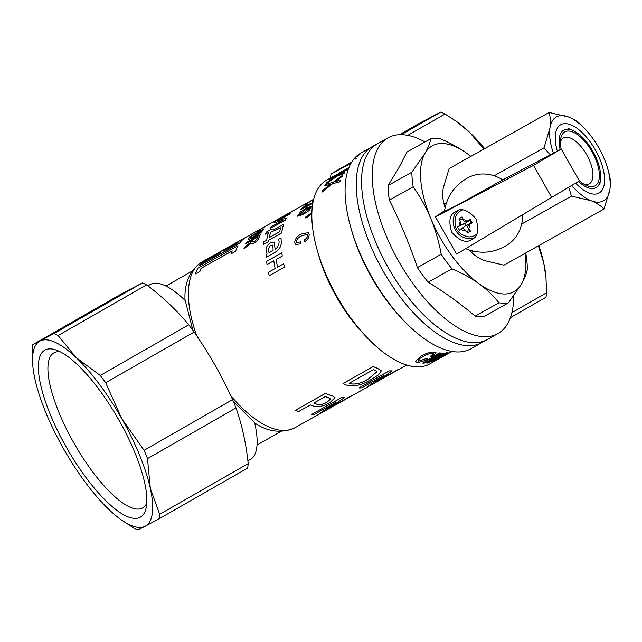 <?xml version="1.0" encoding="UTF-8"?>
<svg xmlns="http://www.w3.org/2000/svg" width="642" height="642" viewBox="0 0 642 642"><rect width="100%" height="100%" fill="white"/><g stroke="black" fill="none" stroke-linecap="round" stroke-linejoin="round"><path stroke-width="0.96" d="M446.326 354.649L450.523 352.289M451.968 351.439L439.971 358.26L432.612 361.711L436.712 358.926L452.008 351.238M444.617 355.259L452.016 351.447M438.767 355.676L426.721 363.083A105.408 48.014 -119.3 0 0 428.013 362.947L447.289 352.651A105.368 47.998 -119.3 0 1 445.901 352.859L433.912 359.271A105.368 47.998 -119.3 0 1 433.888 359.271M426.721 363.083L438.783 355.716A105.408 48.014 -119.3 0 1 438.647 355.716L424.193 363.163A105.408 48.014 -119.3 0 1 422.821 363.115L439.192 352.956A105.408 48.014 -119.3 0 0 440.725 353.068L430.204 359.432A105.408 48.014 -119.3 0 0 430.341 359.44L442.635 353.116L430.325 359.392A105.368 47.998 -119.3 0 1 430.268 359.392M440.725 353.068L440.709 353.028A105.368 47.998 -119.3 0 1 439.176 352.907M433.912 359.271L433.928 359.311A105.408 48.014 -119.3 0 1 433.799 359.327L444.087 353.028A105.368 47.998 -119.3 0 1 442.619 353.076M418.728 361.109L418.119 360.732L418.728 361.109L426.136 358.605A105.408 48.014 -119.3 0 0 427.789 358.846C423.8 361.245 420.125 362.377 416.778 362.257L415.559 361.414L420.903 356.278C425.75 353.341 430.437 351.952 434.963 352.113L436.07 352.779L432.058 356.398A105.408 48.014 -119.3 0 1 430.485 356.166C433.181 354.817 434.016 353.83 432.997 353.212C429.602 353.413 426.248 354.585 422.934 356.727C419.17 358.589 417.773 360.066 418.744 361.149L426.136 358.605M427.789 358.846L427.773 358.806A105.368 47.998 -119.3 0 1 426.127 358.565M415.551 361.39L420.895 356.238C425.742 353.301 430.429 351.912 434.947 352.073L436.062 352.755M430.485 356.166L430.469 356.125C433.165 354.777 434.008 353.79 432.981 353.172M487.743 339.273A112.238 51.127 60.7 0 1 487.222 339.578A112.238 51.127 60.7 0 1 395.512 279.655A112.238 51.127 60.7 0 1 367.489 154.024A112.238 51.127 60.7 0 1 377.392 143.808A112.238 51.127 60.7 0 0 376.87 144.105A112.238 51.127 60.7 0 0 388.041 267.281A112.238 51.127 60.7 0 0 487.222 339.578L481.885 342.571A112.238 51.127 -119.3 0 1 383.025 270.852A112.238 51.127 -119.3 0 1 372.055 146.801A112.238 51.127 60.7 0 0 371.533 147.098A112.238 51.127 60.7 0 0 382.704 270.274A112.238 51.127 60.7 0 0 481.885 342.571L470.738 348.823A112.238 51.127 -119.3 0 1 401.74 318.448L399.525 316.041A105.368 47.998 -119.3 0 1 371.493 277.232A105.368 47.998 -119.3 0 1 351.768 230.919L350.869 227.774A112.238 51.127 -119.3 0 1 360.908 153.053L361.984 152.451M435.854 360.515L429.795 363.918A105.368 47.998 -119.3 0 1 365.017 335.397A105.368 47.998 -119.3 0 1 336.986 296.588A105.368 47.998 -119.3 0 1 317.26 250.276A105.368 47.998 -119.3 0 1 326.682 180.129L348.783 167.979M401.74 318.448A112.238 51.127 -119.3 0 1 371.878 277.103A112.238 51.127 -119.3 0 1 350.869 227.774M350.885 163.477L331.087 173.878A113.385 34.845 -119.8 0 0 330.518 177.978M365.017 335.397L361.687 331.786A95.056 43.303 -119.3 0 1 336.4 296.773A95.056 43.303 -119.3 0 1 318.609 254.994L317.26 250.276M192.849 330.197L185.273 300.552A100.786 30.977 -119.8 0 0 150.525 284.358A100.786 30.977 -119.8 0 0 150.22 284.518L147.925 285.834M236.007 407.951L147.491 458.629L150.316 488.337A106.508 32.734 -119.8 0 0 121.603 418.391A106.508 32.734 -119.8 0 0 75.916 357.377A106.508 32.734 -119.8 0 0 40.013 341.03A106.508 32.734 -119.8 0 0 32.854 366.117L32.1 349.224A113.385 34.845 -119.8 0 1 32.702 344.722L121.218 294.036L142.38 282.913A113.385 34.845 -119.8 0 1 146.649 284.855C162.707 297.005 176.743 310.319 188.764 324.78A113.385 34.845 -119.8 0 1 194.197 332.034C209.075 353.517 221.875 376.052 232.597 399.629A113.385 34.845 -119.8 0 1 236.007 407.951C242.09 425.349 246.151 443.903 248.197 463.612A113.385 34.845 -119.8 0 1 247.595 468.122L159.08 518.8A113.385 34.845 -119.8 0 0 159.681 514.298L248.197 463.612M335.501 176.759L329.707 179.23A105.408 48.014 -119.3 0 1 330.807 178.235L338.013 175.041L348.301 168.549A105.368 47.998 -119.3 0 0 347.21 169.56L339.538 174.496M344.762 172.313A105.408 48.014 -119.3 0 0 343.847 173.597L343.871 173.637A105.368 47.998 -119.3 0 1 344.786 172.345L339.514 174.455L347.186 169.52A105.408 48.014 -119.3 0 1 348.277 168.509M343.871 173.637L337.122 176.133L325.967 183.805A105.408 48.014 -119.3 0 1 326.866 182.505L335.477 176.727L329.707 179.23M330.919 184.061L324.7 185.947A105.408 48.014 -119.3 0 1 325.518 184.527L333.286 182.159L343.069 174.921A105.368 47.998 -119.3 0 0 342.266 176.357L334.955 181.798M340.533 180.105A105.408 48.014 -119.3 0 0 339.923 181.798L339.955 181.83A105.368 47.998 -119.3 0 1 340.557 180.145L334.923 181.766L342.234 176.325A105.408 48.014 -119.3 0 1 343.045 174.889M339.955 181.83L332.668 183.628L322.107 192.086A105.408 48.014 -119.3 0 1 322.701 190.385L330.887 184.029L324.7 185.947M220.76 251.833L203.089 261.695A95.104 43.319 -119.3 0 1 205.191 260.106L245.348 237.628A95.056 43.303 -119.3 0 0 239.586 243.262L199.429 265.74A95.104 43.319 -119.3 0 1 201.163 263.573L219.002 253.566A95.104 43.319 -119.3 0 1 220.928 251.688L203.089 261.695M235.582 251.407A95.056 43.303 -119.3 0 1 238.054 245.709L238.022 245.677A95.104 43.319 -119.3 0 0 235.55 251.375L231.088 253.871A95.104 43.319 -119.3 0 1 232.227 250.894L201.01 268.404L232.195 250.958M201.01 268.404A95.104 43.319 -119.3 0 0 199.879 271.389L199.903 271.422A95.056 43.303 -119.3 0 1 201.034 268.444M199.903 271.422L195.417 273.885A95.104 43.319 -119.3 0 1 197.888 268.187L238.022 245.677M281.742 232.894L268.87 240.076L281.742 232.894A95.056 43.303 -119.3 0 1 283.644 224.435L283.612 224.403C279.519 226.465 271.662 231.866 271.67 229.082L271.759 229.844M268.894 240.1L268.725 241.48L263.276 244.49A95.104 43.319 -119.3 0 1 263.613 241.954L266.671 240.236A95.104 43.319 -119.3 0 1 268.589 232.404L265.555 234.145A95.104 43.319 -119.3 0 1 266.302 232.099L271.67 229.082L271.743 229.82M268.565 232.46L265.555 234.145M313.673 199.253L282.464 216.779M274.142 242.066L275.129 249.257L276.076 248.727C279.013 245.396 279.808 242.251 278.467 239.289L281.019 237.893L281.284 242.491C281.244 246.408 279.302 249.61 275.466 252.113L266.318 257.209A95.104 43.319 -119.3 0 1 266.141 254.457L267.08 253.935L266.037 250.131C265.981 247.202 267.497 244.698 270.579 242.612L274.142 242.066L275.153 249.281M283.034 220.214L273.869 222.935A95.104 43.319 -119.3 0 1 275.298 221.45L290.545 212.951A95.056 43.303 -119.3 0 0 289.277 214.251L277.569 220.792M286.533 217.943A95.104 43.319 -119.3 0 0 285.401 220.013L285.425 220.054A95.056 43.303 -119.3 0 1 286.557 217.983L277.545 220.752L282.841 217.863M285.425 220.054L270.178 228.552A95.104 43.319 -119.3 0 1 271.133 226.778L283.01 220.174L279.776 221.185M284.47 267.168A95.056 43.303 -119.3 0 1 283.692 263.75A95.104 43.319 -119.3 0 0 284.446 267.16L269.247 275.707A95.104 43.319 -119.3 0 1 268.444 272.28L275.169 268.5A95.104 43.319 -119.3 0 1 273.765 260.796L267.04 264.576A95.104 43.319 -119.3 0 1 266.607 261.342L281.854 252.828A95.056 43.303 -119.3 0 0 282.287 256.054L276.188 259.48A95.056 43.303 -119.3 0 0 277.585 267.152M251.68 240.525L245.581 243.904A95.104 43.319 -119.3 0 1 246.111 242.684L260.291 234.771A95.056 43.303 -119.3 0 0 259.199 237.484C258.565 239.434 256.888 241.248 254.16 242.925C252.226 243.984 251.183 244.032 251.006 243.053L243.944 248.871A95.104 43.319 -119.3 0 1 244.353 247.419L251.158 241.898A95.104 43.319 -119.3 0 1 251.712 240.461L245.581 243.904M251.15 243.487L250.982 243.021L243.944 248.871M253.726 237.62L248.302 239.506L248.663 238.182A95.104 43.319 -119.3 0 1 249.73 236.77L263.918 228.865A95.056 43.303 -119.3 0 0 262.851 230.277C261.101 232.757 258.06 235.205 253.726 237.62L248.277 239.474M258.365 231.513L257.041 232.26A95.104 43.319 -119.3 0 1 261.318 228.608L262.642 227.862A95.104 43.319 -119.3 0 0 258.365 231.513L258.389 231.553A95.056 43.303 -119.3 0 1 262.666 227.902L263.1 227.621M258.389 231.553L257.041 232.26M284.767 215.415L262.65 227.878M261.133 228.729L201.813 262.008C189.655 270.362 184.069 283.282 185.048 300.761M297.398 216.21L302.823 214.645L308.93 210.688L311.98 206.218L308.906 210.656L302.791 214.613L297.366 216.177L300.552 211.812L306.788 207.864L311.996 206.234M342.98 383.539L373.267 366.542A95.056 43.303 -119.3 0 0 377.753 368.436L381.34 370.867L378.587 374.84L371.517 379.27C362.762 384.783 354.745 386.845 347.483 385.465A95.104 43.319 -119.3 0 1 342.997 383.571L373.267 366.542M406.691 365.057L369.928 385.706A95.104 43.319 -119.3 0 1 367.473 386.733L383.555 375.586M367.473 386.733L383.571 375.626A95.104 43.319 -119.3 0 1 383.459 375.634L361.631 387.872A95.104 43.319 -119.3 0 1 358.942 387.912L389.204 370.875A95.056 43.303 -119.3 0 0 392.126 370.827L392.142 370.867A95.104 43.319 -119.3 0 1 389.221 370.916L389.204 370.875M376.557 381.629L397.936 369.632A95.056 43.303 -119.3 0 0 400.191 368.677L400.215 368.717A95.104 43.319 -119.3 0 1 397.96 369.672L397.936 369.632M295.513 410.214L325.598 393.337A95.104 43.319 -119.3 0 0 332.492 396.042L335.028 397.647L329.964 402.614C323.929 406.033 318.673 407.269 314.195 406.306A95.104 43.319 -119.3 0 1 310.391 404.958L298.602 411.57A95.104 43.319 -119.3 0 1 295.513 410.214L325.59 393.297A95.056 43.303 -119.3 0 0 332.476 396.002L335.02 397.631M320.005 413.368L336.023 402.269A95.104 43.319 -119.3 0 1 335.91 402.277L314.099 414.515A95.104 43.319 -119.3 0 1 311.466 414.547L341.56 397.671A95.104 43.319 -119.3 0 0 344.409 397.623L328.375 408.697A95.104 43.319 -119.3 0 0 328.471 408.657L350.291 396.419A95.104 43.319 -119.3 0 0 352.482 395.488L322.396 412.373A95.104 43.319 -119.3 0 1 320.005 413.368L336.007 402.229M311.466 414.547L341.544 397.631A95.056 43.303 -119.3 0 0 344.385 397.583L344.409 397.623M328.816 408.416L350.267 396.379A95.056 43.303 -119.3 0 0 352.466 395.448L352.482 395.488M300.938 243.751A95.104 43.319 -119.3 0 1 300.697 241.793L300.721 241.809A95.056 43.303 -119.3 0 0 300.97 243.767L295.697 244.586L294.646 242.612C295.119 238.76 297.278 235.919 301.122 234.073L308.232 232.629L309.171 234.587C309.051 237.757 307.478 240.14 304.436 241.729L304.404 241.713A95.104 43.319 -119.3 0 1 304.172 239.843C306.194 238.928 307.325 237.468 307.574 235.445L307.061 234.394L301.411 235.935C298.626 237.107 296.901 239.041 296.251 241.745L296.748 242.684M300.97 243.767L295.697 244.586M305.809 218.095L310.447 214.685L310.263 213.682L310.415 214.661L305.785 218.063L305.68 217.02L310.263 213.682M312.815 203.281L300.536 209.701L306.21 204.686L302.205 208.49M306.21 204.686L302.189 208.473L309.267 203.851L309.075 204.597M313.184 201.339L312.341 201.652L313.312 200.745M312.798 203.353L300.552 209.717M313.561 199.702L304.902 204.509A95.104 43.319 -119.3 0 1 305.664 203.899L313.625 199.429M247.892 460.868L250.38 459.447A100.786 30.977 -119.8 0 0 254.665 422.717L233.415 401.571M511.899 312.63L546.583 292.776L545.973 277.48L543.766 263.068L538.421 245.846M483.924 149.048L469.366 132.1L456.446 121.466L445.034 114.011L407.734 135.366M147.491 458.629A113.385 34.845 -119.8 0 0 144.081 450.315L232.597 399.629M194.197 332.034L105.681 382.72A113.385 34.845 -119.8 0 0 100.248 375.458L188.764 324.78M146.649 284.855L58.133 335.533A113.385 34.845 -119.8 0 0 53.864 333.591L142.38 282.913M32.854 366.117A106.508 32.734 -119.8 0 0 34.917 378.932A106.508 32.734 -119.8 0 0 63.63 448.886A106.508 32.734 -119.8 0 0 109.317 509.9A106.508 32.734 -119.8 0 0 120.592 519.354L133.648 527.989A113.385 34.845 -119.8 0 0 137.918 529.931L145.22 526.239A106.508 32.734 -119.8 0 0 150.316 488.337L159.681 514.298M105.681 382.72L121.603 418.391L144.081 450.315M159.08 518.8L145.22 526.239A106.508 32.734 -119.8 0 1 120.592 519.354M58.133 335.533L75.916 357.377L100.248 375.458M32.702 344.722L53.864 333.591M445.034 114.011A113.385 34.845 -119.8 0 0 440.765 112.069L419.603 123.2L399.509 134.7M401.274 134.676L440.765 112.069M546.583 292.776A113.385 34.845 -119.8 0 1 545.973 297.278L510.398 317.654M351.72 162.065L331.087 173.878M484.678 148.623A106.508 32.734 -119.8 0 0 469.366 132.1A106.508 32.734 -119.8 0 0 458.091 122.646L456.446 121.466M545.973 277.48L545.828 275.883A106.508 32.734 -119.8 0 0 543.766 263.068A106.508 32.734 -119.8 0 0 538.887 245.581M140.133 517.283A96.204 29.564 -119.8 0 0 146.143 507.902A96.204 29.564 -119.8 0 0 118.272 418.945A96.204 29.564 -119.8 0 0 55.661 349.882A96.204 29.564 -119.8 0 0 45.101 349.994A96.204 29.564 -119.8 0 0 66.431 447.41A96.204 29.564 -119.8 0 0 140.133 517.283M60.107 351.752A89.334 27.454 -119.8 0 0 54.169 352.715A89.334 27.454 -119.8 0 0 53.904 352.867A89.334 27.454 -119.8 0 0 74.223 443.606A89.334 27.454 -119.8 0 0 142.412 508.055A89.334 27.454 -119.8 0 0 142.676 507.91A89.334 27.454 -119.8 0 0 146.777 503.127M355.933 158.791A112.238 51.127 -119.3 0 1 356.286 158.301L355.347 158.775A112.286 51.143 -119.3 0 0 354.994 159.264L355.909 158.759A112.286 51.143 -119.3 0 1 356.262 158.269M357.995 156.199A112.238 51.127 -119.3 0 1 358.388 155.765L357.458 156.239A112.286 51.143 -119.3 0 0 357.064 156.672L357.971 156.158A112.286 51.143 -119.3 0 1 358.364 155.733M360.29 153.944A112.238 51.127 -119.3 0 1 360.724 153.582L359.793 154.056A112.286 51.143 -119.3 0 0 359.351 154.417L360.266 153.911A112.286 51.143 -119.3 0 1 360.7 153.542M362.802 152.05A112.238 51.127 -119.3 0 1 363.276 151.753L362.337 152.226A112.286 51.143 -119.3 0 0 361.871 152.523L362.778 152.01A112.286 51.143 -119.3 0 1 363.252 151.713L388.057 137.821A112.238 51.127 60.7 0 0 378.154 148.037A112.238 51.127 60.7 0 0 406.177 273.669A112.238 51.127 60.7 0 0 497.887 333.591A112.238 51.127 60.7 0 0 507.79 323.375A112.238 51.127 60.7 0 0 513.712 295.922M377.753 368.436L377.761 368.476A95.104 43.319 -119.3 0 1 373.275 366.582M377.761 368.476L381.332 370.843M373.483 369.64L349.136 383.298A95.104 43.319 -119.3 0 0 350.556 383.844C356.246 384.662 362.273 382.977 368.62 378.796L376.998 371.726L374.896 370.185A95.104 43.319 -119.3 0 1 373.483 369.64M349.176 383.274A95.056 43.303 -119.3 0 0 350.54 383.804L350.556 383.844M350.54 383.804C356.238 384.622 362.257 382.937 368.604 378.756L368.62 378.796M368.604 378.756L376.99 371.702M358.942 387.912L389.221 370.916M392.142 370.867L376.108 381.91A95.104 43.319 -119.3 0 0 376.212 381.878L397.96 369.672M325.342 396.563L313.729 403.08A95.104 43.319 -119.3 0 0 316.763 404.187C319.62 405.158 323.078 404.476 327.147 402.157L330.566 399.043L328.375 397.671A95.104 43.319 -119.3 0 1 325.342 396.563M313.769 403.056A95.056 43.303 -119.3 0 0 316.747 404.147L316.763 404.187M316.747 404.147C319.612 405.118 323.07 404.436 327.131 402.117L327.147 402.157M327.131 402.117L330.558 399.019M301.411 235.935L301.387 235.911C298.594 237.083 296.877 239.025 296.219 241.729L296.732 242.676L300.697 241.793M307.061 234.394L301.387 235.911M308.232 232.629L309.147 234.563C309.027 237.741 307.446 240.124 304.404 241.713M308.465 214.508L306.579 217.221L307.67 217.124L309.508 214.476L308.465 214.508L309.524 214.492M306.595 217.229L308.489 214.54M306.764 208.65L299.003 214.829L302.703 213.706L310.399 207.527L306.764 208.65L310.415 207.543M299.012 214.845L306.796 208.69M309.267 203.851L309.059 204.581L312.951 202.511M313.2 201.291L312.341 201.652M313.577 199.638L304.902 204.509M270.772 223.32L265.595 226.225M265.571 226.185L263.156 227.613M262.145 228.143L255.283 232.011M255.259 231.971A95.104 43.319 -119.3 0 1 255.66 231.746L257.257 230.847M262.851 230.277L262.827 230.237A95.104 43.319 -119.3 0 1 263.894 228.825M262.827 230.237C261.077 232.717 258.036 235.165 253.702 237.58M261.591 230.655L250.573 236.834A95.104 43.319 -119.3 0 0 250.236 237.299L249.955 238.15L254.328 236.408L261.254 231.12A95.104 43.319 -119.3 0 1 261.591 230.655M261.527 230.743L250.573 236.834M250.605 236.866A95.056 43.303 -119.3 0 0 250.268 237.331L250.236 237.299M250.268 237.331L249.971 238.166M259.199 237.484L259.167 237.452A95.104 43.319 -119.3 0 1 260.267 234.739M259.167 237.452C258.541 239.402 256.856 241.215 254.128 242.893L254.16 242.925M254.128 242.893C252.202 243.96 251.15 244 250.982 243.021M258.164 236.842L253.285 239.578A95.104 43.319 -119.3 0 0 252.691 241.127L252.707 241.946L254.521 241.512L257.699 238.046A95.104 43.319 -119.3 0 1 258.164 236.842M258.14 236.906L253.285 239.578M253.309 239.61A95.056 43.303 -119.3 0 0 252.715 241.159L252.691 241.127M252.715 241.159L252.723 241.962M273.765 260.796L267.04 264.576M283.668 263.742L277.561 267.16A95.104 43.319 -119.3 0 1 276.156 259.456L282.287 256.054A95.104 43.319 -119.3 0 1 281.83 252.804M284.446 267.16L269.247 275.707M289.277 214.251L289.253 214.211A95.104 43.319 -119.3 0 1 290.513 212.911M289.253 214.211L282.809 217.831M285.401 220.013L270.178 228.552M279.752 221.145L273.869 222.935M280.995 237.869L281.26 242.467C281.22 246.384 279.278 249.594 275.434 252.097L275.466 252.113M275.434 252.097L266.318 257.209M268.163 249.16L269.094 252.643L268.163 249.16L270.362 245.453L272.489 245.108L273.019 247.844A95.104 43.319 -119.3 0 0 273.099 250.356L268.95 252.547M268.187 249.184L270.394 245.477L272.505 245.124M295.834 209.26L282.44 216.739M294.309 210.062L285.225 215.19M268.87 240.076L268.725 241.48M268.693 241.448L263.276 244.49M281.71 232.869A95.104 43.319 -119.3 0 1 283.612 224.403M269.367 237.508A95.056 43.303 -119.3 0 1 270.651 232.26L280.602 227.814A95.104 43.319 -119.3 0 0 279.727 231.698L269.327 237.532A95.104 43.319 -119.3 0 1 270.619 232.227L280.634 227.846M235.55 251.375L231.088 253.871M199.879 271.389L195.417 273.885M239.586 243.262L239.562 243.23A95.104 43.319 -119.3 0 1 245.332 237.596M239.562 243.23L199.429 265.74M223.464 251.062A95.104 43.319 -119.3 0 1 225.382 249.184L238.76 241.681A95.104 43.319 -119.3 0 0 236.842 243.559L223.464 251.062M225.382 249.184L238.591 241.825M223.585 250.998A95.056 43.303 -119.3 0 1 225.406 249.224M225.31 248.823L229.772 246.311A95.104 43.319 -119.3 0 1 229.844 246.279M243.149 238.816L247.611 236.304A95.104 43.319 -119.3 0 1 247.684 236.272M207.478 258.83L211.932 256.318A95.104 43.319 -119.3 0 1 212.004 256.286M433.623 353.582L432.997 353.212M444.103 353.068A105.408 48.014 -119.3 0 1 442.635 353.116M422.821 363.115L439.192 352.956M445.901 352.859L445.917 352.907A105.408 48.014 -119.3 0 0 447.313 352.691M433.928 359.311L445.917 352.907M432.628 361.759L436.737 358.966L452.024 351.278M435.18 360.387C433.535 361.855 442.41 356.928 444.023 355.917C445.468 354.938 436.56 359.087 435.18 360.387L435.027 360.595M444.087 355.82L443.999 355.877C442.386 356.888 433.511 361.815 435.164 360.347M339.923 181.798L332.668 183.628M332.644 183.588L322.107 192.086M343.847 173.597L337.122 176.133M337.098 176.101L325.967 183.805M348.807 167.915L342.058 171.454L348.879 167.731M342.058 171.454L339.016 173.212M362.778 152.01L361.871 152.523M360.266 153.911L359.351 154.417M357.971 156.158L357.064 156.672M355.909 158.759L354.994 159.264M424.996 141.938A112.238 51.127 60.7 0 0 388.057 137.821M430.79 138.688A91.621 41.738 60.7 0 1 440.268 138.744C450.363 143.03 459.383 148.021 467.344 153.703L470.875 156.367A83.604 38.087 60.7 0 0 467.344 153.703A83.604 38.087 60.7 0 0 424.924 153.438C428.07 147.78 430.028 142.861 430.79 138.688L406.972 152.05L398.61 168.204L388.057 185.586L411.867 172.225L424.924 153.438A83.604 38.087 60.7 0 0 430.79 218.489A83.604 38.087 60.7 0 0 479.076 283.788A83.604 38.087 60.7 0 0 521.489 284.053A83.604 38.087 60.7 0 0 525.204 253.253M525.702 252.98L526.047 254.762A91.621 41.738 60.7 0 1 527.355 269.295C526.592 273.476 524.634 278.387 521.489 284.053L508.432 302.831L484.622 316.193A91.621 41.738 60.7 0 1 475.136 316.137L498.954 302.775C493.546 295.866 486.917 289.534 479.076 283.788C471.1 278.098 462.071 273.115 452.008 268.837L428.19 282.199C445.291 292.696 460.94 304.011 475.136 316.137M498.954 302.775A91.621 41.738 60.7 0 0 508.432 302.831M441.214 254.24C438.927 241.793 435.453 229.876 430.79 218.489C426.007 207.141 420.133 196.564 413.183 186.766L389.365 200.127C400.159 221.803 409.508 244.297 417.396 267.602L441.214 254.24A91.621 41.738 60.7 0 0 452.008 268.837M411.867 172.225A91.621 41.738 60.7 0 0 413.183 186.766M417.396 267.602A91.621 41.738 60.7 0 0 428.19 282.199M388.057 185.586A91.621 41.738 60.7 0 0 389.365 200.127M557.328 151.103A39.17 17.84 -119.3 0 1 555.482 134.001A39.17 17.84 -119.3 0 1 560.562 124.829A39.17 17.84 -119.3 0 1 595.246 149.755A39.17 17.84 -119.3 0 1 599.259 192.937A39.17 17.84 -119.3 0 1 588.409 192.696A39.17 17.84 -119.3 0 1 575.633 183.122M553.396 153.173A48.102 21.908 -119.3 0 1 549.921 128.272C550.7 122.293 550.443 117.021 549.143 112.462L568.748 117.061A48.102 21.908 -119.3 0 1 585.945 129.949A48.102 21.908 -119.3 0 1 598.737 147.668A48.102 21.908 -119.3 0 1 607.749 168.814L609.122 173.685C610.422 178.259 610.686 183.532 609.9 189.494A48.102 21.908 -119.3 0 1 603.665 200.705A48.102 21.908 -119.3 0 1 591.065 200.705L571.46 196.115L568.74 187.231M607.749 168.814A48.102 21.908 -119.3 0 1 609.9 189.494L604.01 209.043C600.832 205.737 596.514 202.96 591.065 200.705A48.102 21.908 -119.3 0 1 571.757 185.434M549.143 112.462L449.111 168.581L443.213 188.13C442.434 194.109 442.691 199.381 443.991 203.939L445.067 207.695M469.43 250.123L471.429 252.234C474.607 255.54 478.916 258.325 484.365 260.572L503.978 265.162L604.01 209.043M550.33 154.794L544.023 147.82L549.921 128.272A48.102 21.908 -119.3 0 1 568.748 117.061C574.205 119.316 578.522 122.092 581.684 125.399L585.945 129.949M571.46 196.115L521.649 224.058M473.282 251.191L471.429 252.234M544.023 147.82L494.147 175.804M446.495 202.535L443.991 203.939M584.196 184.334A26.338 11.997 60.7 0 0 589.244 183.853A26.338 11.997 60.7 0 0 580.167 145.598A26.338 11.997 60.7 0 0 563.467 137.902A26.338 11.997 60.7 0 0 560.426 141.954M579.204 180.619A30.92 14.084 60.7 0 0 586.619 185.578A30.92 14.084 60.7 0 0 599.363 174.102A30.92 14.084 60.7 0 0 584.389 140.943A30.92 14.084 60.7 0 0 560.626 139.242A30.92 14.084 60.7 0 0 561.172 149.08M578.466 181.437A32.983 15.023 60.7 0 0 600.479 179.84A32.983 15.023 60.7 0 0 584.685 139.747A32.983 15.023 60.7 0 0 572.752 130.406A32.983 15.023 60.7 0 0 560.177 149.602M473.908 237.885A16.034 14.276 59.2 0 1 455.635 230.366A16.034 14.276 59.2 0 1 457.746 210.72M455.892 211.563C449.721 213.979 448.325 220.88 451.703 232.284C459.784 241.055 466.461 243.438 471.734 239.442C477.913 237.026 479.309 230.117 475.923 218.721C467.849 209.95 461.173 207.559 455.892 211.563L455.619 211.724M444.553 210.704L435.42 216.876L456.558 254.088L465.675 248.671C479.117 254.047 492.189 253.285 504.885 246.376L508.127 244.377A38.937 34.66 -120.8 0 0 522.548 214.765L579.365 180.9L561.26 149.032L502.726 179.872L456.695 205.488L444.473 211.338C446.744 196.701 454.279 185.658 467.079 178.227L468.331 177.545A38.937 34.66 -120.8 0 1 502.726 179.872M435.42 216.876L533.502 165.379L551.687 197.383L456.558 254.088M533.502 165.379L561.26 149.032M472.247 244.754L522.548 214.765M579.365 180.9L551.687 197.383M462.425 210.006A14.204 12.639 -120.8 0 0 460.691 210.833A14.204 12.639 -120.8 0 0 455.788 216.595C453.212 227.252 457.216 233.985 467.817 236.802A14.204 12.639 -120.8 0 0 475.112 235.301A14.204 12.639 -120.8 0 0 476.757 234.121M461.381 229.322L459.503 230.253L457.553 226.947L466.084 222.806L459.929 225.39A2.287 2.038 59.2 0 0 460.523 222.389L459.207 218.617L462.152 216.884L463.259 219.813A5.577 4.967 -120.8 0 1 467.24 221.089L470.241 219.492L472.191 222.798L469.334 224.644A5.577 4.967 -120.8 0 1 468.524 228.737L470.546 231.128L469.061 232.067L467.601 232.853L465.362 230.598A5.577 4.967 -120.8 0 1 461.381 229.322L462.015 228.945A2.287 2.038 59.2 0 1 464.936 229.884L465.362 230.598M460.097 221.675A5.577 4.967 -120.8 0 0 459.287 225.767L459.929 225.39M467.24 221.089L466.606 221.466A2.287 2.038 59.2 0 1 463.684 220.527L463.259 219.813M468.524 228.737L468.106 228.022A2.287 2.038 59.2 0 1 468.7 225.021L469.334 224.644M457.553 226.947L459.287 225.767M459.207 218.617L463.372 219.997M466.084 222.806A0.457 0.409 -120.8 0 0 466.204 222.204L465.891 221.707L468.403 221.41A0.457 0.409 -120.8 0 0 468.548 221.362L469.952 220.535L471.116 222.509L469.711 223.336A0.457 0.409 -120.8 0 0 469.599 223.44L468.122 225.551M470.241 219.492L469.952 220.535M472.191 222.798L471.116 222.509M467.601 232.853L468.395 228.528M459.503 230.253L465.843 225.607L464.68 223.633M468.154 225.511L467.833 224.965A0.457 0.409 -120.8 0 0 467.248 224.78L465.843 225.607M196.596 335.549A95.056 43.303 -119.3 0 1 201.813 262.008M322.091 412.517L294.83 427.813A95.056 43.303 -119.3 0 1 230.735 395.616M192.102 271.101L165.973 286.059M348.911 167.666L347.611 168.389M369.575 385.882L352.474 395.472M280.939 431.392L257.025 445.083M294.83 427.813C281.324 433.639 267.842 431.954 254.376 422.773M267.762 224.949L263.87 227.14M487.222 339.578L497.887 333.591M445.058 207.719L444.521 205.833M572.752 130.406L568.194 128.448M600.479 179.84L599.78 184.744"/></g></svg>
